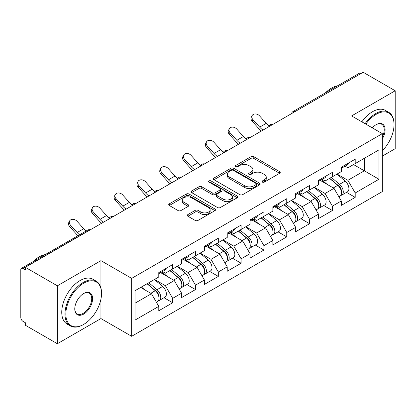 <?xml version="1.0" encoding="UTF-8"?>
<svg xmlns="http://www.w3.org/2000/svg" width="416" height="416" viewBox="0 0 416 416"><rect width="100%" height="100%" fill="white"/><g stroke="black" fill="none" stroke-linecap="round" stroke-linejoin="round"><path stroke-width="0.62" d="M262.371 182.104A1.42 0.822 0 0 0 264.384 182.104L279.635 173.295A2.028 1.17 0 0 0 280.228 172.468A2.028 1.17 0 0 0 279.635 171.636L253.796 156.718A2.028 1.17 0 0 0 250.926 156.718L235.674 165.526A1.42 0.822 0 0 0 235.253 166.104A1.42 0.822 0 0 0 235.674 166.686A1.42 0.822 0 0 0 237.682 166.686L239.658 165.547A6.495 3.749 0 0 1 248.841 165.547L250.999 166.79A6.495 3.749 0 0 1 252.897 169.442A6.495 3.749 0 0 1 250.999 172.094L249.023 173.233A1.42 0.822 0 0 0 248.607 173.815A1.42 0.822 0 0 0 249.023 174.392A1.42 0.822 0 0 0 251.03 174.392L253.006 173.254A6.495 3.749 0 0 1 262.194 173.254L264.347 174.496A6.495 3.749 0 0 1 266.25 177.148A6.495 3.749 0 0 1 264.347 179.8L262.371 180.939A1.42 0.822 0 0 0 261.955 181.522A1.42 0.822 0 0 0 262.371 182.104L262.371 180.939M187.902 214.573A2.028 1.17 0 0 0 187.309 215.4A2.028 1.17 0 0 0 187.902 216.226L195.156 220.412A2.028 1.17 0 0 0 198.026 220.412L214.963 210.631A2.028 1.17 0 0 0 215.561 209.804A2.028 1.17 0 0 0 214.963 208.978L189.124 194.059A2.028 1.17 0 0 0 186.254 194.059L169.312 203.835A2.028 1.17 0 0 0 168.719 204.667A2.028 1.17 0 0 0 169.312 205.494L178.069 210.553A2.028 1.17 0 0 0 180.944 210.553L188.193 206.367A2.028 1.17 0 0 0 188.786 205.535A2.028 1.17 0 0 0 188.193 204.708L183.851 202.202A5.429 3.136 0 0 1 182.26 199.982A5.429 3.136 0 0 1 185.609 197.085A5.429 3.136 0 0 1 191.532 197.766L208.541 207.589A5.429 3.136 0 0 1 210.132 209.804A5.429 3.136 0 0 1 206.778 212.701A5.429 3.136 0 0 1 200.86 212.02L198.026 210.387A2.028 1.17 0 0 0 195.156 210.387L187.902 214.573L187.902 216.226M100.948 260.645L57.361 285.808L25.334 267.316L363.173 72.27L395.2 90.761L351.619 115.924L382.33 133.656L131.659 278.377L100.948 260.645L100.948 288.028M239.798 194.636A2.028 1.17 0 0 0 242.668 194.636L259.61 184.86A2.028 1.17 0 0 0 260.203 184.028A2.028 1.17 0 0 0 259.61 183.201L233.771 168.282A2.028 1.17 0 0 0 230.901 168.282L213.959 178.064A2.028 1.17 0 0 0 213.366 178.89A2.028 1.17 0 0 0 213.959 179.717L239.798 194.636M209.576 182.411A1.42 0.822 0 0 1 211.016 182.608L211.016 180.918L237.286 196.087A2.028 1.17 0 0 1 237.879 196.919A2.028 1.17 0 0 1 237.286 197.746L220.35 207.527A2.028 1.17 0 0 1 217.474 207.527L191.636 192.608L191.636 190.949A2.028 1.17 0 0 0 191.043 191.776A2.028 1.17 0 0 0 191.636 192.608M191.636 190.949L198.884 186.763A2.028 1.17 0 0 1 201.755 186.763L212.238 192.816A2.028 1.17 0 0 0 215.108 192.816L219.918 190.039A2.028 1.17 0 0 0 220.511 189.207A2.028 1.17 0 0 0 219.918 188.38L209.009 182.083A1.42 0.822 0 0 1 208.593 181.501A1.42 0.822 0 0 1 209.466 180.742A1.42 0.822 0 0 1 211.016 180.918M57.361 285.808L57.361 343.73L100.948 318.573L131.659 336.3L131.659 278.377M131.659 336.3L382.33 191.578L382.33 133.656M164.003 297.726L172.682 302.739L172.682 298.35L165.37 285.683L154.544 279.432M172.682 302.739L158.787 310.757L158.787 306.368L135.023 320.091L135.023 290.706L158.787 276.983L158.787 272.594L172.682 264.571L172.682 268.965L181.6 263.812L181.6 259.423L195.494 251.399L195.494 255.793L204.417 250.64L204.417 246.251L218.312 238.228L218.312 242.616L227.23 237.468L227.23 233.08L241.124 225.056L241.124 229.445L250.047 224.297L250.047 219.903L263.942 211.884L263.942 216.273L272.86 211.125L272.86 206.731L286.754 198.713L286.754 203.102L295.677 197.954L295.677 193.56L309.572 185.541L309.572 189.93L318.49 184.782L318.49 180.388L332.384 172.37L332.384 176.758L341.307 171.605L341.307 167.216L355.202 159.193L355.202 163.587L378.966 149.864L378.966 179.249L355.202 192.972L347.89 180.305L337.064 174.054M346.523 192.353L355.202 197.361L355.202 192.972M355.202 197.361L341.307 205.384L341.307 200.99L332.384 206.144L325.073 193.476L314.252 187.226M323.71 205.525L332.384 210.532L332.384 206.144M332.384 210.532L318.49 218.556L318.49 214.162L309.572 219.315L302.26 206.648L291.434 200.403M300.893 218.696L309.572 223.704L309.572 219.315M309.572 223.704L295.677 231.728L295.677 227.339L286.754 232.487L279.443 219.82L268.622 213.574M278.08 231.868L286.754 236.876L286.754 232.487M286.754 236.876L272.86 244.899L272.86 240.51L263.942 245.658L256.63 232.991L245.804 226.746M255.263 245.04L263.942 250.047L263.942 245.658M263.942 250.047L250.047 258.071L250.047 253.682L241.124 258.83L233.813 246.168L222.992 239.918M232.45 258.211L241.124 263.224L241.124 258.83M241.124 263.224L227.23 271.242L227.23 266.854L218.312 272.002L211 259.34L200.174 253.089M209.633 271.383L218.312 276.396L218.312 272.002M218.312 276.396L204.417 284.414L204.417 280.025L195.494 285.173L188.183 272.511L177.362 266.261M186.82 284.554L195.494 289.567L195.494 285.173M195.494 289.567L181.6 297.586L181.6 293.197L172.682 298.35M162.542 271.554L165.37 273.187L172.682 268.965M165.37 285.683L174.288 280.53L160.638 272.652M181.6 293.197L174.288 280.53M185.354 258.383L188.183 260.01L195.494 255.793M188.183 272.511L197.106 267.358L183.456 259.48M204.417 280.025L197.106 267.358M208.172 245.206L211 246.839L218.312 242.616M211 259.34L219.918 254.186L206.268 246.308M227.23 266.854L219.918 254.186M230.984 232.034L233.813 233.667L241.124 229.445M233.813 246.168L242.736 241.015L229.086 233.132M250.047 253.682L242.736 241.015M253.802 218.863L256.63 220.496L263.942 216.273M256.63 232.991L265.548 227.843L251.898 219.96M272.86 240.51L265.548 227.843M276.614 205.691L279.443 207.324L286.754 203.102M279.443 219.82L288.366 214.672L274.716 206.788M295.677 227.339L288.366 214.672M299.432 192.52L302.26 194.152L309.572 189.93M302.26 206.648L311.178 201.5L297.528 193.617M318.49 214.162L311.178 201.5M322.244 179.348L325.073 180.981L332.384 176.758M325.073 193.476L333.996 188.328L320.346 180.445M341.307 200.99L333.996 188.328M360.979 73.533L294.726 111.784M293.795 112.325A3.104 1.789 120 0 1 294.58 111.701A3.104 1.789 60 0 0 293.03 111.545L359.278 73.294A3.104 1.789 60 0 1 360.833 73.45M345.062 166.176L347.89 167.809L355.202 163.587M347.89 180.305L364.343 170.804L364.343 158.309L378.966 149.864M353.517 164.559L378.966 179.249M382.33 156.114L395.2 148.684L395.2 90.761M57.361 343.73L25.334 325.239L25.334 322.707L22.994 321.355A3.104 1.789 -120 0 1 20.8 317.559L20.8 269.766A3.104 1.789 -120 0 1 21.445 268.346A3.104 1.789 -120 0 1 22.994 268.497L25.334 269.849L25.334 267.316M135.023 303.202L151.476 293.701L140.65 287.456M158.787 306.368L151.476 293.701M100.948 318.573L100.948 299.062M262.943 182.302L264.347 181.49A6.495 3.749 0 0 0 266.25 178.838L266.25 177.148M252.897 169.442L252.897 171.132A6.495 3.749 0 0 1 250.999 173.784L249.59 174.595M279.609 173.311L253.796 158.408A2.028 1.17 0 0 0 250.926 158.408L236.241 166.889M259.584 184.876L233.771 169.972A2.028 1.17 0 0 0 230.901 169.972L213.985 179.733M256.022 184.61A1.42 0.822 0 0 0 256.438 184.028A1.42 0.822 0 0 0 256.022 183.451L233.34 170.352A1.42 0.822 0 0 0 231.327 170.352L229.247 171.553A6.495 3.749 0 0 0 227.344 174.205A6.495 3.749 0 0 0 229.247 176.862L244.754 185.812A6.495 3.749 0 0 0 253.937 185.812L256.022 184.61L256.022 186.3A1.42 0.822 0 0 0 256.438 185.718L256.438 184.028M227.344 174.205L227.344 175.895A6.495 3.749 0 0 0 229.247 178.547L229.247 176.862M256.022 186.3L253.937 187.502A6.495 3.749 0 0 1 244.754 187.502L229.247 178.547M191.662 192.624L198.884 188.453L198.884 186.763M220.511 189.207L220.511 190.897A2.028 1.17 0 0 1 219.918 191.724L215.108 194.501A2.028 1.17 0 0 1 212.238 194.501L201.755 188.453A2.028 1.17 0 0 0 198.884 188.453M211.016 182.608L237.26 197.761M223.111 199.092A5.429 3.136 0 0 0 229.029 199.774A5.429 3.136 0 0 0 232.383 196.877A5.429 3.136 0 0 0 230.792 194.657L224.796 191.199A2.028 1.17 0 0 0 221.926 191.199L217.116 193.976A2.028 1.17 0 0 0 216.523 194.802A2.028 1.17 0 0 0 217.116 195.634L223.111 199.092L223.111 200.782A5.429 3.136 0 0 0 229.029 201.458A5.429 3.136 0 0 0 232.383 198.562L232.383 196.877M216.523 194.802L216.523 196.492A2.028 1.17 0 0 0 217.116 197.319L217.116 195.634M223.111 200.782L217.116 197.319M210.132 209.804L210.132 211.494A5.429 3.136 0 0 1 206.778 214.391A5.429 3.136 0 0 1 200.86 213.71L198.026 212.072A2.028 1.17 0 0 0 195.156 212.072L187.933 216.242M182.26 199.982L182.26 201.672A5.429 3.136 0 0 0 183.851 203.887L183.851 202.202M188.162 206.383L183.851 203.887M214.937 210.647L189.124 195.749A2.028 1.17 0 0 0 186.254 195.749L169.343 205.509M339.565 186.649L338.541 186.056M340.876 195.348A6.828 3.942 -120 0 0 341.869 195.042A6.828 3.942 -120 0 0 343.096 190.268A6.828 3.942 -120 0 0 339.539 184.324L331.308 177.382M341.869 195.042L347.5 191.786A6.828 3.942 -120 0 0 348.722 187.018A6.828 3.942 -120 0 0 345.171 181.074L336.939 174.127M329.722 178.298L339.113 186.217A4.134 2.387 60 0 1 341.344 191.313M338.868 196.768L340.111 196.05A6.828 3.942 -120 0 0 341.338 191.282A6.828 3.942 -120 0 0 337.787 185.338L329.555 178.391M327.179 184.392L321.625 179.707M261.347 131.056A16.546 9.552 60 0 1 258.872 128.669L252.153 121.191A4.654 3.567 -152.4 0 1 251.321 117.135L252.122 115.606A4.654 3.567 27.6 0 0 252.954 119.662L259.672 127.14A13.858 8.003 -120 0 0 263.021 130.088M269.048 125.902A13.858 8.003 -120 0 1 266.25 123.339L259.537 115.866A4.654 3.567 27.6 0 0 252.122 115.606M341.385 167.175A6.828 3.942 60 0 1 341.307 167.44M343.138 166.161A6.828 3.942 60 0 1 341.869 168.017A6.828 3.942 60 0 1 341.307 168.251M348.769 162.911A6.828 3.942 60 0 1 347.5 164.767L341.869 168.017M382.33 150.717A25.236 14.57 120 0 0 394.03 124.618A25.236 14.57 120 0 0 376.189 114.317A25.236 14.57 120 0 0 365.83 124.124M365.076 123.692A25.854 14.929 -60 0 1 375.747 113.558A25.854 14.929 -60 0 1 388.674 112.278A25.854 14.929 -60 0 1 394.03 124.114L394.03 124.618M372.32 127.873A12.615 7.285 -60 0 1 376.189 124.618L376.189 124.618A12.615 7.285 -60 0 1 384.472 126.318A12.615 7.285 -60 0 1 382.33 138.845M382.33 137.046A11.996 6.926 120 0 0 381.748 124.28A11.996 6.926 120 0 0 375.965 124.748M325.432 92.841A25.854 14.929 -60 0 1 331.583 88.057A25.854 14.929 -60 0 1 337.73 85.738M361.858 121.836A25.854 14.929 -60 0 1 372.533 111.701A25.854 14.929 -60 0 1 385.46 110.417L388.674 112.278M83.689 283.192A25.236 14.57 120 0 0 65.842 314.096A25.236 14.57 120 0 0 83.689 324.397L83.247 324.652A25.854 14.929 -60 0 1 70.32 325.931A25.854 14.929 -60 0 1 66.357 305.214A25.854 14.929 -60 0 1 83.247 282.433A25.854 14.929 -60 0 1 96.174 281.148A25.854 14.929 -60 0 1 101.53 292.984L101.53 293.493A25.236 14.57 120 0 0 83.689 283.192M83.689 293.493L83.689 293.493A12.615 7.285 -60 0 1 92.607 298.641A12.615 7.285 -60 0 1 83.689 314.096A12.615 7.285 -60 0 1 74.766 308.942A12.615 7.285 -60 0 1 83.689 293.493L83.689 293.493M74.771 308.688A11.996 6.926 120 0 0 77.251 313.929A11.996 6.926 120 0 0 83.247 313.336A11.996 6.926 120 0 0 91.083 302.765A11.996 6.926 120 0 0 89.248 293.15A11.996 6.926 120 0 0 83.465 293.623M32.932 261.711A25.854 14.929 -60 0 1 39.083 256.932A25.854 14.929 -60 0 1 45.23 254.613M70.32 325.931L67.106 324.074A25.854 14.929 -60 0 1 63.144 303.358A25.854 14.929 -60 0 1 80.033 280.571A25.854 14.929 -60 0 1 92.96 279.292L96.174 281.148M83.247 324.652L83.689 324.397A25.236 14.57 120 0 0 101.53 293.493M316.753 199.82L315.728 199.228M318.058 208.52A6.828 3.942 -120 0 0 319.051 208.213A6.828 3.942 -120 0 0 320.278 203.445A6.828 3.942 -120 0 0 316.727 197.496L308.495 190.554M319.051 208.213L324.683 204.963A6.828 3.942 -120 0 0 325.91 200.19A6.828 3.942 -120 0 0 322.353 194.246L314.122 187.299M306.909 191.469L316.295 199.389A4.134 2.387 60 0 1 318.531 204.485M316.056 209.945L317.299 209.227A6.828 3.942 -120 0 0 318.526 204.454A6.828 3.942 -120 0 0 314.969 198.51L306.738 191.568M304.366 197.564L298.813 192.878M293.935 212.992L292.911 212.399M295.246 221.692A6.828 3.942 -120 0 0 296.239 221.385A6.828 3.942 -120 0 0 297.466 216.616A6.828 3.942 -120 0 0 293.909 210.668L285.678 203.726M296.239 221.385L301.87 218.135A6.828 3.942 -120 0 0 303.092 213.361A6.828 3.942 -120 0 0 299.541 207.418L291.309 200.476M284.092 204.641L293.483 212.56A4.134 2.387 60 0 1 295.714 217.656M293.238 223.116L294.481 222.399A6.828 3.942 -120 0 0 295.708 217.63A6.828 3.942 -120 0 0 292.157 211.682L283.925 204.74M281.549 210.735L275.995 206.05M271.123 226.164L270.098 225.571M272.428 234.863A6.828 3.942 -120 0 0 273.421 234.556A6.828 3.942 -120 0 0 274.648 229.788A6.828 3.942 -120 0 0 271.097 223.839L262.865 216.897M273.421 234.556L279.053 231.306A6.828 3.942 -120 0 0 280.28 226.538A6.828 3.942 -120 0 0 276.723 220.589L268.492 213.647M261.279 217.812L270.665 225.732A4.134 2.387 60 0 1 272.901 230.828M270.426 236.288L271.669 235.57A6.828 3.942 -120 0 0 272.896 230.802A6.828 3.942 -120 0 0 269.339 224.853L261.108 217.911M258.736 223.907L253.183 219.222M248.305 239.335L247.281 238.742M249.616 248.035A6.828 3.942 -120 0 0 250.609 247.728A6.828 3.942 -120 0 0 251.836 242.96A6.828 3.942 -120 0 0 248.279 237.011L240.048 230.069M250.609 247.728L256.24 244.478A6.828 3.942 -120 0 0 257.462 239.71A6.828 3.942 -120 0 0 253.911 233.761L245.679 226.819M238.462 230.984L247.853 238.904A4.134 2.387 60 0 1 250.084 244M247.608 249.46L248.851 248.742A6.828 3.942 -120 0 0 250.078 243.974A6.828 3.942 -120 0 0 246.527 238.025L238.295 231.083M235.919 237.078L230.365 232.393M225.493 252.507L224.468 251.914M226.798 261.206A6.828 3.942 -120 0 0 227.791 260.9A6.828 3.942 -120 0 0 229.018 256.131A6.828 3.942 -120 0 0 225.467 250.188L217.235 243.24M227.791 260.9L233.423 257.65A6.828 3.942 -120 0 0 234.65 252.881A6.828 3.942 -120 0 0 231.093 246.932L222.862 239.99M215.649 244.156L225.035 252.075A4.134 2.387 60 0 1 227.271 257.176M224.796 262.631L226.039 261.914A6.828 3.942 -120 0 0 227.266 257.145A6.828 3.942 -120 0 0 223.709 251.196L215.478 244.254M213.106 250.255L207.553 245.565M238.534 144.227A16.546 9.552 60 0 1 236.054 141.84L229.341 134.368A4.654 3.567 -152.4 0 1 228.509 130.307L229.304 128.778A4.654 3.567 27.6 0 0 230.142 132.834L236.855 140.312A13.858 8.003 -120 0 0 240.204 143.26M246.236 139.074A13.858 8.003 -120 0 1 243.438 136.51L236.72 129.038A4.654 3.567 27.6 0 0 229.304 128.778M318.568 180.346A6.828 3.942 60 0 1 318.49 180.617M320.325 179.332A6.828 3.942 60 0 1 319.051 181.194A6.828 3.942 60 0 1 318.49 181.423M325.952 176.082A6.828 3.942 60 0 1 324.683 177.939L319.051 181.194M215.717 157.399A16.546 9.552 60 0 1 213.242 155.012L206.523 147.54A4.654 3.567 -152.4 0 1 205.691 143.478L206.492 141.95A4.654 3.567 27.6 0 0 207.324 146.011L214.042 153.483A13.858 8.003 -120 0 0 217.391 156.432M223.418 152.246A13.858 8.003 -120 0 1 220.62 149.682L213.907 142.21A4.654 3.567 27.6 0 0 206.492 141.95M295.755 193.518A6.828 3.942 60 0 1 295.677 193.788M297.508 192.504A6.828 3.942 60 0 1 296.239 194.366A6.828 3.942 60 0 1 295.677 194.594M303.139 189.254A6.828 3.942 60 0 1 301.87 191.11L296.239 194.366M192.904 170.57A16.546 9.552 60 0 1 190.424 168.184L183.711 160.711A4.654 3.567 -152.4 0 1 182.879 156.655L183.674 155.121A4.654 3.567 27.6 0 0 184.512 159.182L191.225 166.655A13.858 8.003 -120 0 0 194.574 169.603M200.606 165.417A13.858 8.003 -120 0 1 197.808 162.854L191.09 155.381A4.654 3.567 27.6 0 0 183.674 155.121M272.938 206.69A6.828 3.942 60 0 1 272.86 206.96M274.695 205.676A6.828 3.942 60 0 1 273.421 207.537A6.828 3.942 60 0 1 272.86 207.766M280.322 202.426A6.828 3.942 60 0 1 279.053 204.287L273.421 207.537M170.087 183.742A16.546 9.552 60 0 1 167.612 181.355L160.893 173.883A4.654 3.567 -152.4 0 1 160.061 169.827L160.862 168.293A4.654 3.567 27.6 0 0 161.694 172.354L168.412 179.826A13.858 8.003 -120 0 0 171.761 182.78M177.788 178.589A13.858 8.003 -120 0 1 174.99 176.03L168.277 168.553A4.654 3.567 27.6 0 0 160.862 168.293M250.125 219.861A6.828 3.942 60 0 1 250.047 220.132M251.878 218.847A6.828 3.942 60 0 1 250.609 220.709A6.828 3.942 60 0 1 250.047 220.938M257.509 215.597A6.828 3.942 60 0 1 256.24 217.459L250.609 220.709M147.274 196.914A16.546 9.552 60 0 1 144.794 194.527L138.081 187.054A4.654 3.567 -152.4 0 1 137.249 182.998L138.044 181.47A4.654 3.567 27.6 0 0 138.882 185.526L145.595 192.998A13.858 8.003 -120 0 0 148.944 195.952M154.976 191.766A13.858 8.003 -120 0 1 152.178 189.202L145.46 181.724A4.654 3.567 27.6 0 0 138.044 181.47M227.308 233.033A6.828 3.942 60 0 1 227.23 233.303M229.065 232.019A6.828 3.942 60 0 1 227.791 233.88A6.828 3.942 60 0 1 227.23 234.109M234.692 228.769A6.828 3.942 60 0 1 233.423 230.63L227.791 233.88M202.675 265.678L201.651 265.086M203.986 274.378A6.828 3.942 -120 0 0 204.979 274.071A6.828 3.942 -120 0 0 206.206 269.303A6.828 3.942 -120 0 0 202.649 263.359L194.418 256.412M204.979 274.071L210.61 270.821A6.828 3.942 -120 0 0 211.832 266.053A6.828 3.942 -120 0 0 208.281 260.104L200.049 253.162M192.832 257.327L202.223 265.252A4.134 2.387 60 0 1 204.454 270.348M201.978 275.803L203.221 275.085A6.828 3.942 -120 0 0 204.448 270.317A6.828 3.942 -120 0 0 200.897 264.368L192.665 257.426M190.289 263.427L184.735 258.736M124.457 210.09A16.546 9.552 60 0 1 121.982 207.704L115.263 200.226A4.654 3.567 -152.4 0 1 114.431 196.17L115.232 194.641A4.654 3.567 27.6 0 0 116.064 198.697L122.782 206.17A13.858 8.003 -120 0 0 126.131 209.123M132.158 204.937A13.858 8.003 -120 0 1 129.36 202.374L122.647 194.896A4.654 3.567 27.6 0 0 115.232 194.641M204.495 246.204A6.828 3.942 60 0 1 204.417 246.475M206.248 245.19A6.828 3.942 60 0 1 204.979 247.052A6.828 3.942 60 0 1 204.417 247.286M211.879 241.94A6.828 3.942 60 0 1 210.61 243.802L204.979 247.052M179.863 278.85L178.838 278.262M181.168 287.555A6.828 3.942 -120 0 0 182.161 287.243A6.828 3.942 -120 0 0 183.388 282.474A6.828 3.942 -120 0 0 179.837 276.531L171.605 269.584M182.161 287.243L187.793 283.993A6.828 3.942 -120 0 0 189.02 279.224A6.828 3.942 -120 0 0 185.463 273.281L177.232 266.334M170.019 270.499L179.405 278.424A4.134 2.387 60 0 1 181.641 283.52M179.166 288.974L180.409 288.257A6.828 3.942 -120 0 0 181.636 283.488A6.828 3.942 -120 0 0 178.079 277.545L169.848 270.598M167.476 276.598L161.923 271.913M101.644 223.262A16.546 9.552 60 0 1 99.164 220.875L92.451 213.398A4.654 3.567 -152.4 0 1 91.619 209.342L92.414 207.813A4.654 3.567 27.6 0 0 93.252 211.869L99.965 219.346A13.858 8.003 -120 0 0 103.314 222.295M109.346 218.109A13.858 8.003 -120 0 1 106.548 215.545L99.83 208.068A4.654 3.567 27.6 0 0 92.414 207.813M181.678 259.376A6.828 3.942 60 0 1 181.6 259.646M183.435 258.362A6.828 3.942 60 0 1 182.161 260.224A6.828 3.942 60 0 1 181.6 260.458M189.062 255.112A6.828 3.942 60 0 1 187.793 256.974L182.161 260.224M157.045 292.022L156.021 291.434M158.356 300.726A6.828 3.942 -120 0 0 159.349 300.414A6.828 3.942 -120 0 0 160.576 295.646A6.828 3.942 -120 0 0 157.019 289.702L148.788 282.755M159.349 300.414L164.98 297.164A6.828 3.942 -120 0 0 166.202 292.396A6.828 3.942 -120 0 0 162.651 286.452L154.419 279.505M147.202 283.67L156.593 291.595A4.134 2.387 60 0 1 158.824 296.691M156.348 302.146L157.591 301.428A6.828 3.942 -120 0 0 158.818 296.66A6.828 3.942 -120 0 0 155.267 290.716L147.035 283.769M144.659 289.77L141.404 287.019M77.984 235.7A16.546 9.552 60 0 1 76.352 234.047L69.633 226.569A4.654 3.567 -152.4 0 1 68.801 222.513L69.602 220.984A4.654 3.567 27.6 0 0 70.434 225.04L77.152 232.518A13.858 8.003 -120 0 0 79.565 234.79M86.148 230.989A13.858 8.003 -120 0 1 83.73 228.717L77.017 221.239A4.654 3.567 27.6 0 0 69.602 220.984M158.865 272.548A6.828 3.942 60 0 1 158.787 272.818M160.618 271.539A6.828 3.942 60 0 1 159.349 273.395A6.828 3.942 60 0 1 158.787 273.629M166.249 268.284A6.828 3.942 60 0 1 164.98 270.145L159.349 273.395M89.393 230.334L89.248 230.251A3.104 1.789 -120 0 0 87.693 230.095L21.445 268.346M89.242 230.251L22.994 268.497M270.977 125.497A3.104 1.789 120 0 1 271.762 124.873A3.104 1.789 -60 0 1 272.553 124.587M248.165 138.668A3.104 1.789 120 0 1 248.95 138.044A3.104 1.789 -60 0 1 249.735 137.758M226.138 151.216A3.104 1.789 -60 0 1 226.923 150.93M226.132 151.216A3.104 1.789 120 0 0 225.347 151.84M202.535 165.012A3.104 1.789 120 0 1 203.32 164.388A3.104 1.789 -60 0 1 204.105 164.102M179.717 178.183A3.104 1.789 120 0 1 180.502 177.559A3.104 1.789 -60 0 1 181.293 177.273M156.905 191.355A3.104 1.789 120 0 1 157.69 190.731A3.104 1.789 -60 0 1 158.475 190.445M134.087 204.526A3.104 1.789 120 0 1 134.872 203.902A3.104 1.789 -60 0 1 135.663 203.616M111.275 217.698A3.104 1.789 120 0 1 112.06 217.074A3.104 1.789 -60 0 1 112.845 216.793M89.248 230.251A3.104 1.789 -60 0 1 90.033 229.965M264.347 181.49L264.347 179.8M249.023 174.392L249.023 173.233M250.999 173.784L250.999 172.094M235.674 166.686L235.674 165.526M250.926 158.408L250.926 156.718M253.796 158.408L253.796 156.718M279.635 173.295L279.635 171.636M213.959 179.717L213.959 178.064M230.901 169.972L230.901 168.282M233.771 169.972L233.771 168.282M259.61 184.86L259.61 183.201M244.754 187.502L244.754 185.812M253.937 187.502L253.937 185.812M201.755 188.453L201.755 186.763M212.238 194.501L212.238 192.816M215.108 194.501L215.108 192.816M219.918 191.724L219.918 190.039M237.286 197.746L237.286 196.087M195.156 212.072L195.156 210.387M198.026 212.072L198.026 210.387M200.86 213.71L200.86 212.02M188.193 206.367L188.193 204.708M169.312 205.494L169.312 203.835M186.254 195.749L186.254 194.059M189.124 195.749L189.124 194.059M214.963 210.631L214.963 208.978M339.539 184.324L345.171 181.074M333.299 187.928L337.787 185.338M252.954 119.662L252.153 121.191M266.25 123.339L259.672 127.14M316.727 197.496L322.353 194.246M310.487 201.1L314.969 198.51M293.909 210.668L299.541 207.418M287.669 214.271L292.157 211.682M271.097 223.839L276.723 220.589M264.857 227.443L269.339 224.853M248.279 237.011L253.911 233.761M242.039 240.614L246.527 238.025M225.467 250.188L231.093 246.932M219.227 253.786L223.709 251.196M230.142 132.834L229.341 134.368M243.438 136.51L236.855 140.312M207.324 146.011L206.523 147.54M220.62 149.682L214.042 153.483M184.512 159.182L183.711 160.711M197.808 162.854L191.225 166.655M161.694 172.354L160.893 173.883M174.99 176.03L168.412 179.826M138.882 185.526L138.081 187.054M152.178 189.202L145.595 192.998M202.649 263.359L208.281 260.104M196.409 266.958L200.897 264.368M116.064 198.697L115.263 200.226M129.36 202.374L122.782 206.17M179.837 276.531L185.463 273.281M173.597 280.129L178.079 277.545M93.252 211.869L92.451 213.398M106.548 215.545L99.965 219.346M157.019 289.702L162.651 286.452M150.779 293.301L155.267 290.716M70.434 225.04L69.633 226.569M83.73 228.717L77.152 232.518M293.03 111.545A3.104 3.104 0 0 0 291.538 113.625M272.761 124.467A3.104 3.104 0 0 0 268.72 126.797M249.943 137.639A3.104 3.104 0 0 0 245.908 139.968M227.131 150.81A3.104 3.104 0 0 0 223.09 153.14M204.313 163.982A3.104 3.104 0 0 0 200.278 166.312M181.501 177.154A3.104 3.104 0 0 0 177.46 179.483M158.683 190.325A3.104 3.104 0 0 0 154.648 192.66M135.871 203.497A3.104 3.104 0 0 0 131.83 205.832M113.053 216.674A3.104 3.104 0 0 0 109.018 219.003M90.241 229.845A3.104 3.104 0 0 0 87.693 230.095"/></g></svg>
